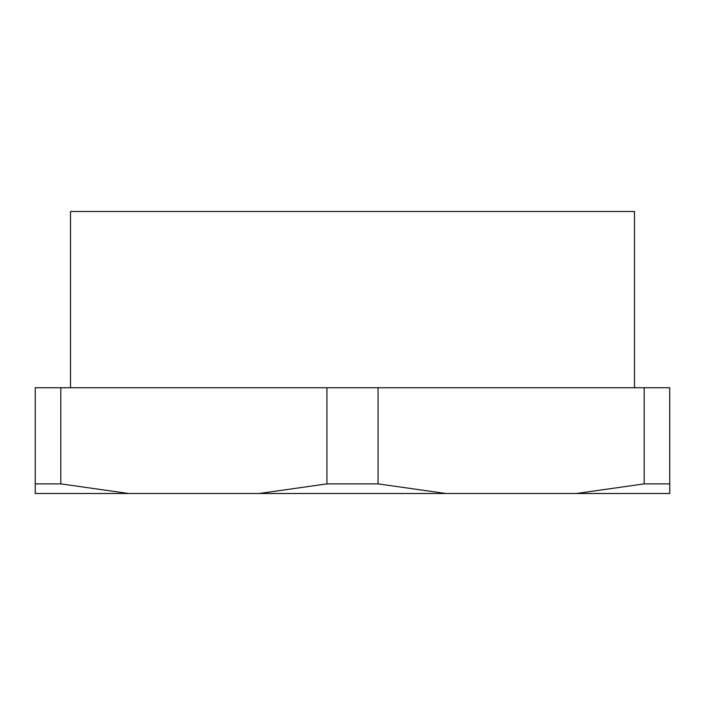 <?xml version="1.0" encoding="UTF-8"?>
<svg xmlns="http://www.w3.org/2000/svg" width="705" height="705" viewBox="0 0 705 705"><rect width="100%" height="100%" fill="white"/><g stroke="black" fill="none" stroke-linecap="round" stroke-linejoin="round"><path stroke-width="1.06" d="M128.671 493.5L35.25 493.5L35.25 387.75L60.806 387.75L60.806 483.877L128.671 493.5L576.329 493.5L644.194 483.877L644.194 387.75L669.75 387.75L669.75 493.5L576.329 493.5M259.079 493.5L326.944 483.877L378.056 483.877L445.921 493.5M70.5 387.75L70.5 211.5L634.5 211.5L634.5 387.75M326.944 483.877L326.944 387.75L378.056 387.75L378.056 483.877M60.806 387.75L326.944 387.75M378.056 387.75L644.194 387.75M35.25 483.877L60.806 483.877M644.194 483.877L669.75 483.877"/></g></svg>
